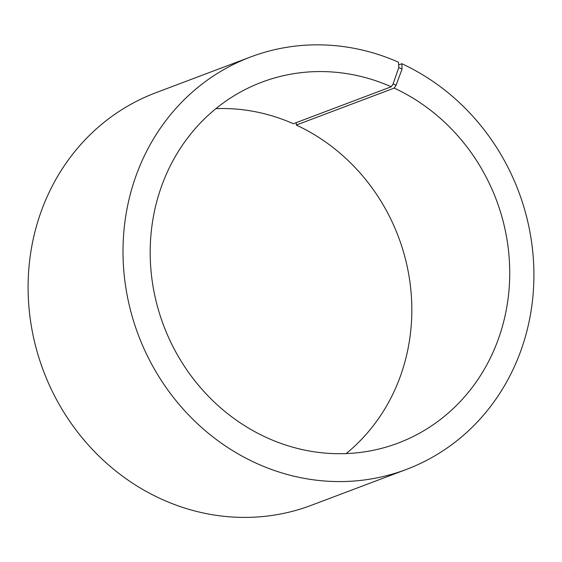 <?xml version="1.0" encoding="UTF-8"?>
<svg xmlns="http://www.w3.org/2000/svg" width="562" height="562" viewBox="0 0 562 562"><rect width="100%" height="100%" fill="white"/><g stroke="black" fill="none" stroke-linecap="round" stroke-linejoin="round"><path stroke-width="0.84" d="M215.892 108.649A192.892 177.824 69.3 0 1 293.336 123.724L391.236 86.766A192.892 177.824 69.3 0 0 261.829 82.178A192.892 177.824 69.3 0 0 163.598 325.447A192.892 177.824 69.3 0 0 398.086 443.102A192.892 177.824 69.3 0 0 509.72 270.68A192.892 177.824 69.3 0 0 394.18 88.094L396.098 85.227L402.062 69.021L401.858 63.724L398.655 64.939M346.115 453.597A192.892 177.824 69.3 0 0 296.272 125.059L394.18 88.094M391.236 86.766L393.112 83.879L396.098 85.227M393.112 83.879L398.802 67.545L402.062 69.021M398.802 67.545L398.493 62.206A220.452 203.226 69.3 0 0 250.603 56.966A220.452 203.226 69.3 0 0 138.329 334.98A220.452 203.226 69.3 0 0 406.319 469.453A220.452 203.226 69.3 0 0 533.9 272.394A220.452 203.226 69.3 0 0 401.858 63.724M250.603 56.966L155.695 92.793A220.452 203.226 69.3 0 0 43.422 370.815A220.452 203.226 69.3 0 0 311.411 505.28L406.319 469.453M296.315 122.6L296.272 125.059"/></g></svg>

